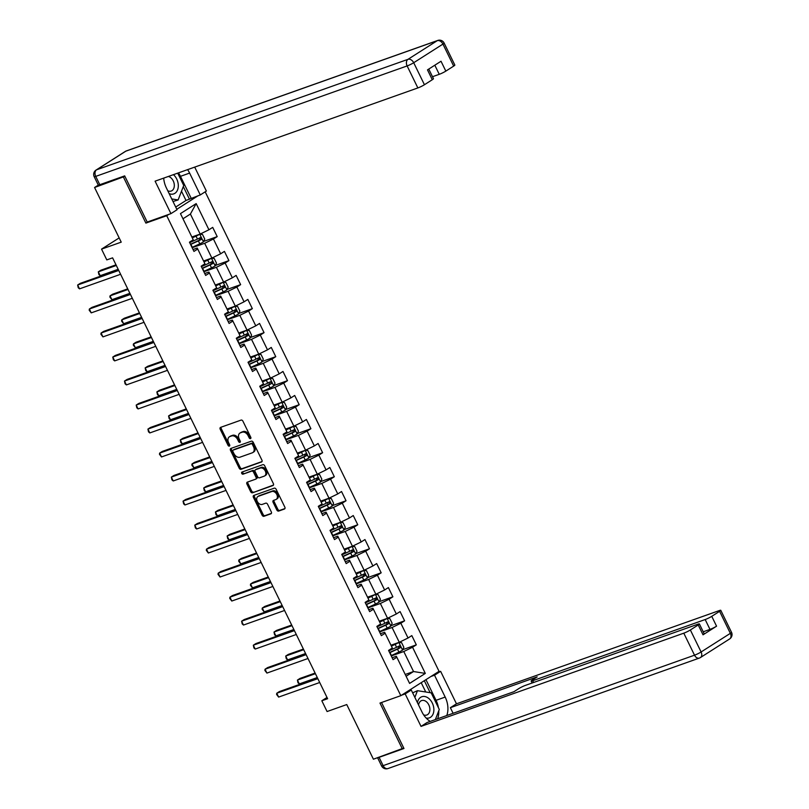 <?xml version="1.0" encoding="UTF-8"?>
<svg xmlns="http://www.w3.org/2000/svg" width="809" height="809" viewBox="0 0 809 809"><rect width="100%" height="100%" fill="white"/><g stroke="black" fill="none" stroke-linecap="round" stroke-linejoin="round"><path stroke-width="1.21" d="M250.487 438.609A1.183 0.829 -122.5 0 0 250.77 437.264L242.943 421.216A1.689 1.193 -122.5 0 0 241.062 420.104L220.614 427.364A1.689 1.193 -122.5 0 0 220.21 429.276L228.047 445.324A1.183 0.829 -122.5 0 0 229.635 444.768L228.623 442.685A5.41 3.812 -122.5 0 1 229.352 436.83A5.41 3.812 -122.5 0 1 229.898 436.567L231.607 435.96A5.41 3.812 -122.5 0 1 237.593 439.499L238.615 441.583A1.183 0.829 -122.5 0 0 240.202 441.016L239.191 438.943A5.41 3.812 -122.5 0 1 239.919 433.078A5.41 3.812 -122.5 0 1 240.465 432.815L242.174 432.208A5.41 3.812 -122.5 0 1 248.161 435.758L249.172 437.831A1.183 0.829 -122.5 0 0 250.487 438.609M276.82 509.953A1.689 1.193 -122.5 0 0 278.701 511.066L284.434 509.023A1.689 1.193 -122.5 0 0 284.829 507.112L276.132 489.283A1.689 1.193 -122.5 0 0 274.261 488.171L253.814 495.432A1.689 1.193 -122.5 0 0 253.409 497.343L262.106 515.171A1.689 1.193 -122.5 0 0 263.977 516.284L270.914 513.826A1.689 1.193 -122.5 0 0 271.308 511.905L267.587 504.28A1.689 1.193 -122.5 0 0 265.716 503.168L262.278 504.391A4.53 3.185 -122.5 0 1 257.434 501.742A4.53 3.185 -122.5 0 1 257.879 496.534A4.53 3.185 -122.5 0 1 258.334 496.301L271.804 491.528A4.53 3.185 -122.5 0 1 276.648 494.168A4.53 3.185 -122.5 0 1 276.203 499.386A4.53 3.185 -122.5 0 1 275.748 499.608L273.503 500.407A1.689 1.193 -122.5 0 0 273.098 502.318L276.82 509.953L277.851 509.296A1.689 1.193 -122.5 0 0 279.732 510.398L284.94 508.558M124.91 176.342L94.572 187.496L121.229 242.144L101.55 249.121L106.798 259.901L112.593 257.849L327.615 698.713L321.82 700.766L327.079 711.536L346.758 704.558L373.414 759.206L403.742 748.052M123.514 177.232L145.883 223.102L166.725 215.71L400.809 695.669L379.977 703.061L402.346 748.932M261.519 462.03A1.689 1.193 -122.5 0 0 261.914 460.119L253.217 442.29A1.689 1.193 -122.5 0 0 251.346 441.188L230.889 448.439A1.689 1.193 -122.5 0 0 230.494 450.35L239.191 468.178A1.689 1.193 -122.5 0 0 241.062 469.291L261.833 461.828M264.674 465.782L273.371 483.62A1.689 1.193 -122.5 0 1 272.977 485.531L252.519 492.782A1.689 1.193 -122.5 0 1 250.648 491.68L246.927 484.045A1.689 1.193 -122.5 0 1 247.332 482.134L255.624 479.191A1.689 1.193 -122.5 0 0 256.018 477.28L253.551 472.213A1.689 1.193 -122.5 0 0 251.68 471.111L243.044 474.175A1.183 0.829 -122.5 0 1 242.012 472.051L262.804 464.679A1.689 1.193 -122.5 0 1 264.674 465.782M94.572 187.496L98.395 185.059M205.183 191.824L439.054 671.318L400.809 695.669M166.725 215.71L168.757 214.415M176.807 209.288L198.104 195.717M402.771 649.647L416.322 644.844L411.811 635.601L408.039 638.008L400.829 623.223L404.601 620.827L400.101 611.594L396.329 613.991L389.119 599.216L392.891 596.809L388.391 587.577L384.619 589.983L377.409 575.199L381.181 572.802L376.67 563.56L372.898 565.966L365.698 551.192L369.47 548.785L364.96 539.552L361.188 541.949L353.988 527.175L357.76 524.768L353.25 515.535L349.478 517.942L342.268 503.158L346.04 500.761L341.54 491.518L337.768 493.925L330.557 479.15L334.329 476.744L329.829 467.511L326.057 469.908L318.847 455.133L322.619 452.727L318.119 443.494L314.347 445.901L307.137 431.116L310.909 428.719L306.399 419.477L302.627 421.883L295.427 407.109L299.199 404.702L294.688 395.47L290.916 397.866L283.706 383.092L287.478 380.685L282.978 371.452L279.206 373.859L271.996 359.075L275.768 356.678L271.268 347.445L267.496 349.842L260.286 335.068L264.058 332.661L259.558 323.428L255.786 325.835L248.575 311.05L252.347 308.654L247.837 299.411L244.065 301.818L236.865 287.043L240.637 284.637L236.127 275.404L232.355 277.8L225.145 263.026L228.917 260.619L224.417 251.387L220.645 253.793L213.434 239.009L217.206 236.612L212.706 227.369L208.934 229.776L196.172 203.605L180.458 213.616L193.23 239.788L189.458 242.184L193.958 251.417L197.73 249.02L197.234 248.029L193.027 249.516M416.322 644.844L412.55 647.24L425.312 673.412L409.597 683.413L396.835 657.252L393.063 659.648L388.563 650.416L392.335 648.009L385.124 633.235L381.352 635.641L376.852 626.399L380.624 624.002L373.414 609.217L369.642 611.624L365.132 602.392L368.904 599.985L361.704 585.21L357.932 587.607L353.422 578.374L357.194 575.968L349.984 561.193L346.212 563.6L341.711 554.357L345.483 551.96L338.273 537.176L334.501 539.583L330.001 530.35L333.773 527.943L326.563 513.169L322.791 515.566L318.291 506.333L322.063 503.936L314.853 489.152L311.081 491.559L306.571 482.326L310.343 479.919L303.142 465.145L299.37 467.541L294.86 458.309L298.632 455.902L291.422 441.127L287.65 443.534L283.15 434.291L286.922 431.895L279.712 417.11L275.94 419.517L271.44 410.284L275.212 407.878L268.001 393.103L264.23 395.5L259.729 386.267L263.501 383.86L256.291 369.086L252.519 371.493L248.009 362.25L251.781 359.853L244.581 345.069L240.809 347.476L236.299 338.243L240.071 335.836L232.871 321.062L229.099 323.458L224.589 314.226L228.36 311.819L221.15 297.045L217.378 299.451L212.878 290.209L216.65 287.812L209.44 273.027L205.668 275.434L201.168 266.201L204.94 263.795L197.73 249.02M379.552 631.94L392.072 627.501L399.272 642.285L390.969 645.228M380.422 633.74L384.629 632.244L385.124 633.235M399.272 642.285L408.039 638.008M392.072 627.501L400.829 623.223M367.842 607.933L380.351 603.494L387.562 618.268L379.259 621.211M368.712 609.723L372.919 608.226L373.414 609.217M387.562 618.268L396.329 613.991M380.351 603.494L389.119 599.216M356.132 583.916L368.641 579.477L375.851 594.251L367.549 597.204M357.002 585.706L361.208 584.219L361.704 585.21M375.851 594.251L384.619 589.983M368.641 579.477L377.409 575.199M344.412 559.909L356.931 555.459L364.141 570.244L355.839 573.187M345.291 561.699L349.488 560.202L349.984 561.193M364.141 570.244L372.898 565.966M356.931 555.459L365.698 551.192M332.701 535.892L345.221 531.452L352.431 546.227L344.128 549.169M333.571 537.682L337.778 536.195L338.273 537.176M352.431 546.227L361.188 541.949M345.221 531.452L353.988 527.175M320.991 511.875L333.51 507.435L340.71 522.209L332.408 525.162M321.861 513.664L326.067 512.178L326.563 513.169M340.71 522.209L349.478 517.942M333.51 507.435L342.268 503.158M309.281 487.867L321.8 483.428L329 498.202L320.698 501.145M310.15 489.657L314.357 488.161L314.853 489.152M329 498.202L337.768 493.925M321.8 483.428L330.557 479.15M297.57 463.85L310.08 459.411L317.29 474.185L308.987 477.128M298.44 465.64L302.647 464.154L303.142 465.145M317.29 474.185L326.057 469.908M310.08 459.411L318.847 455.133M285.85 439.833L298.369 435.394L305.58 450.178L297.277 453.121M286.73 441.623L290.927 440.136L291.422 441.127M305.58 450.178L314.347 445.901M298.369 435.394L307.137 431.116M274.14 415.826L286.659 411.387L293.869 426.161L285.567 429.104M275.02 417.616L279.216 416.119L279.712 417.11M293.869 426.161L302.627 421.883M286.659 411.387L295.427 407.109M262.429 391.809L274.949 387.369L282.159 402.144L273.857 405.097M263.299 393.599L267.506 392.112L268.001 393.103M282.159 402.144L290.916 397.866M274.949 387.369L283.706 383.092M250.719 367.792L263.238 363.352L270.439 378.137L262.136 381.079M251.589 369.592L255.796 368.095L256.291 369.086M270.439 378.137L279.206 373.859M263.238 363.352L271.996 359.075M239.009 343.785L251.518 339.345L258.728 354.12L250.426 357.062M239.879 345.574L244.085 344.078L244.581 345.069M258.728 354.12L267.496 349.842M251.518 339.345L260.286 335.068M227.289 319.767L239.808 315.328L247.018 330.102L238.716 333.055M228.168 321.557L232.365 320.071L232.871 321.062M247.018 330.102L255.786 325.835M239.808 315.328L248.575 311.05M215.578 295.76L228.098 291.311L235.308 306.095L227.005 309.038M216.458 297.55L220.655 296.054L221.15 297.045M235.308 306.095L244.065 301.818M228.098 291.311L236.865 287.043M203.868 271.743L216.387 267.304L223.597 282.078L215.295 285.021M204.738 273.533L208.944 272.036L209.44 273.027M223.597 282.078L232.355 277.8M216.387 267.304L225.145 263.026M192.158 247.726L204.677 243.287L211.877 258.061L203.575 261.014M211.877 258.061L220.645 253.793M204.677 243.287L213.434 239.009M196.172 203.605L190.408 214.041L200.167 234.054L191.864 236.997M200.167 234.054L208.934 229.776M327.008 697.459L321.82 700.766M119.156 237.907L101.55 249.121M190.408 214.041L182.976 218.774M405.238 674.473L413.541 671.531L403.782 651.518L391.263 655.957M406.108 676.263L413.541 671.531L425.312 673.412M392.132 657.747L396.339 656.261L396.835 657.252M403.782 651.518L412.55 647.24M203.666 241.416L217.206 236.612M215.376 265.433L228.917 260.619M227.086 289.44L240.637 284.637M238.797 313.457L252.347 308.654M250.507 337.474L264.058 332.661M262.217 361.481L275.768 356.678M273.938 385.499L287.478 380.685M285.648 409.506L299.199 404.702M297.358 433.523L310.909 428.719M309.068 457.54L322.619 452.727M320.779 481.547L334.329 476.744M332.499 505.564L346.04 500.761M344.209 529.582L357.76 524.768M355.92 553.589L369.47 548.785M367.63 577.606L381.181 572.802M379.34 601.623L392.891 596.809M391.06 625.63L404.601 620.827M145.883 223.102L147.916 221.808M250.921 437.902A1.183 0.829 -122.5 0 1 250.214 437.173L249.192 435.1A5.41 3.812 -122.5 0 0 243.206 431.551L242.174 432.208M239.919 433.078L240.951 432.421A5.41 3.812 -122.5 0 1 241.497 432.158L243.206 431.551M229.352 436.83L230.383 436.172A5.41 3.812 -122.5 0 1 230.929 435.899L232.638 435.303A5.41 3.812 -122.5 0 1 238.635 438.842L239.646 440.925A1.183 0.829 -122.5 0 0 240.354 441.643M221.14 427.172A1.689 1.193 -122.5 0 0 221.251 428.618L229.078 444.667A1.183 0.829 -122.5 0 0 229.786 445.395M231.425 448.247A1.689 1.193 -122.5 0 0 231.526 449.693L240.222 467.521A1.689 1.193 -122.5 0 0 242.093 468.633L262.015 461.565M252.438 444.515A1.183 0.829 -122.5 0 0 251.124 443.747L233.174 450.107A1.183 0.829 -122.5 0 0 232.891 451.452L233.963 453.637A5.41 3.812 -122.5 0 0 239.96 457.186L252.226 452.838A5.41 3.812 -122.5 0 0 252.782 452.565A5.41 3.812 -122.5 0 0 253.51 446.71L252.438 444.515L253.47 443.858A1.183 0.829 -122.5 0 0 252.155 443.079L251.124 443.747M233.983 449.592A1.183 0.829 -122.5 0 1 234.206 449.45L252.155 443.079M252.782 452.565L253.814 451.907A5.41 3.812 -122.5 0 0 254.542 446.052L253.51 446.71M253.47 443.858L254.542 446.052M273.472 485.056L252.519 492.782M247.857 481.942A1.689 1.193 -122.5 0 0 247.958 483.388L251.68 491.023A1.689 1.193 -122.5 0 0 253.551 492.125M255.937 478.989L256.655 478.534A1.689 1.193 -122.5 0 0 257.05 476.622L254.582 471.556A1.689 1.193 -122.5 0 0 252.711 470.454L243.044 474.175M242.649 471.829A1.183 0.829 -122.5 0 0 244.075 473.508M264.23 476.137A4.53 3.185 -122.5 0 0 264.685 475.914A4.53 3.185 -122.5 0 0 265.13 470.696A4.53 3.185 -122.5 0 0 260.286 468.057L255.543 469.736A1.689 1.193 -122.5 0 0 255.138 471.647L257.616 476.713A1.689 1.193 -122.5 0 0 259.487 477.816L264.23 476.137M264.685 475.914L265.726 475.257A4.53 3.185 -122.5 0 0 266.161 470.039A4.53 3.185 -122.5 0 0 261.317 467.4L260.286 468.057M256.251 469.281A1.689 1.193 -122.5 0 1 256.574 469.078L261.317 467.4M274.029 500.225A1.689 1.193 -122.5 0 0 274.13 501.661L277.851 509.296M276.203 499.386L277.234 498.728A4.53 3.185 -122.5 0 0 277.679 493.51A4.53 3.185 -122.5 0 0 272.835 490.871L271.804 491.528M257.879 496.534L258.91 495.877A4.53 3.185 -122.5 0 1 259.376 495.644L272.835 490.871M254.339 495.239A1.689 1.193 -122.5 0 0 254.451 496.686L263.137 514.514A1.689 1.193 -122.5 0 0 265.018 515.626L271.419 513.351M192.006 247.423A13.187 1.497 154 0 0 192.299 247.281L199.803 243.843A4.571 0.516 154 0 0 203.423 241.921L204.748 239.07L202.493 234.448L199.671 234.226A4.571 0.516 154 0 1 196.051 236.147L192.289 237.866M198.165 234.762L192.178 237.634M190.58 244.49A13.187 1.497 -26 0 0 190.873 244.358L198.377 240.91A4.571 0.516 -26 0 0 201.087 239.545L200.177 237.694A4.571 0.516 154 0 1 197.477 239.07L189.973 242.508A13.187 1.497 154 0 1 189.68 242.649M116 264.836L100.903 270.196L98.314 271.844L100.195 275.687L118.175 269.306M199.287 238.18L199.418 240.131L191.177 243.934A10.942 1.244 154 0 1 190.459 244.257M116.304 265.463L98.314 271.844L98.9 274.575L100.195 275.687M118.427 269.812L80.233 283.362L77.654 285.011L118.731 270.439M79.525 288.853L78.23 287.741L77.654 285.011L79.525 288.853L120.602 274.281M169.172 193.634A11.205 7.857 70.5 0 0 178.263 184.624A11.205 7.857 70.5 0 0 173.429 174.653M167.746 190.732A7.675 5.38 70.5 0 0 171.205 191.045A7.675 5.38 70.5 0 0 174.289 184.695A7.675 5.38 70.5 0 0 168.323 176.463M164.257 177.909A7.675 5.38 70.5 0 0 163.742 178.688M177.707 173.136L183.724 185.483L178.111 199.944L173.015 201.512M178.111 199.944L171.761 198.943M426.161 718.068A11.205 7.857 70.5 0 0 433.836 708.613A11.205 7.857 70.5 0 0 426.019 696.852A11.205 7.857 70.5 0 0 417.454 702.708M423.633 714.863A7.675 5.38 70.5 0 0 426.768 715.025A7.675 5.38 70.5 0 0 429.862 708.684A7.675 5.38 70.5 0 0 421.641 700.574A7.675 5.38 70.5 0 0 418.587 705.023M412.641 692.838L417.464 690.694L431.187 692.848L439.287 709.463L435.363 719.575M414.865 697.398L417.464 690.694M163.691 178.111A19.396 13.611 70.5 0 0 166.371 187.9L177.029 209.753L170.932 213.637L155.095 181.165L417.859 87.938L407.129 65.933L95.735 176.392L99.79 184.705L124.677 175.877L147.208 222.06L170.932 213.637M178.455 172.873A19.396 13.611 70.5 0 1 180.478 176.332L189.619 173.086A19.396 13.611 70.5 0 0 187.597 169.627M189.619 173.086L200.278 194.949L206.376 191.055L194.696 167.109M175.705 207.043L186.009 200.47L200.278 194.949M432.491 76.713L439.257 74.317L434.817 65.216M453.677 66.105L442.948 44.09A5.167 0.587 -26 0 0 444.121 43.059L454.85 65.074A5.167 0.587 154 0 1 453.677 66.105L445.83 71.111A5.167 0.587 154 0 1 439.257 74.317M428.77 69.068L433.462 78.695A5.167 0.587 154 0 1 432.289 79.727L424.432 84.733A5.167 0.587 154 0 1 417.859 87.938M445.83 71.111L441.016 61.251L427.486 69.877L432.289 79.727M99.79 184.705A5.167 0.587 154 0 1 98.243 184.998L94.188 176.686A5.167 0.587 -26 0 0 95.735 176.392A5.167 3.63 -109.5 0 1 96.584 169.799L407.969 59.34L437.214 40.703L125.83 151.172L96.584 169.799A5.167 3.64 57.5 0 0 96.059 170.062A5.167 5.167 0 0 0 94.188 176.686M180.478 176.332L191.136 198.185M189.488 199.236L183.299 186.566M186.009 200.47L181.499 191.217M430.914 676.496L434.524 675.212L440.622 671.328L456.468 703.81L719.231 610.593A5.167 0.587 -26 0 1 720.779 610.299A5.167 0.587 -26 0 1 719.606 611.331L711.748 616.337L716.562 626.186A5.167 0.587 154 0 1 709.989 629.392L703.223 631.799M434.524 675.212L445.183 697.075A19.396 13.611 70.5 0 1 446.78 715.53M401.567 695.194L405.178 693.91L411.275 690.026L421.934 711.89A19.396 13.611 70.5 0 0 430.267 721.395M405.178 693.91L421.024 726.391L427.112 722.508L513.937 691.705L518.791 688.611A5.167 0.587 -26 0 1 525.365 685.405L697.843 624.214A5.167 0.587 -26 0 1 699.391 623.931L704.194 633.781A5.167 0.587 154 0 1 703.021 634.812L716.562 626.186M453.101 713.285L450.37 707.693L456.468 703.81M437.012 672.613L440.622 671.328M407.665 691.311L411.275 690.026M421.024 726.391L683.787 633.174A5.167 0.587 -26 0 0 690.36 629.968L698.218 624.963A5.167 0.587 -26 0 0 699.391 623.931M709.989 629.392L705.175 619.542L532.696 680.733A5.167 0.587 -26 0 1 531.149 681.026A5.167 0.587 -26 0 1 532.332 679.985L537.186 676.89L450.37 707.693M705.175 619.542A5.167 0.587 -26 0 0 711.748 616.337M377.672 757.689A5.167 0.587 -26 0 0 379.087 757.335L403.974 748.507L381.535 702.515M425.959 679.651L436.041 700.321L445.183 697.075M437.639 718.776A19.396 13.611 70.5 0 0 438.761 710.828M438.417 707.683A19.396 13.611 70.5 0 0 436.041 700.321M430.155 692.686L424.31 680.703M425.746 691.988L421.206 682.685M203.716 271.43A13.187 1.497 154 0 0 204.02 271.298L211.513 267.85A4.571 0.516 154 0 0 215.143 265.939L216.458 263.077L214.203 258.465L211.382 258.243A4.571 0.516 154 0 1 207.761 260.154L203.999 261.883M209.875 258.779L203.888 261.651M202.29 268.507A13.187 1.497 -26 0 0 202.594 268.376L210.087 264.927A4.571 0.516 -26 0 0 212.797 263.552L211.897 261.712A4.571 0.516 154 0 1 209.187 263.077L201.694 266.525A13.187 1.497 154 0 1 201.39 266.657M127.711 288.853L112.613 294.213L110.034 295.851L111.905 299.704L129.895 293.323M210.997 262.197L211.129 264.149L202.887 267.951A10.942 1.244 154 0 1 202.179 268.275M128.014 289.47L110.034 295.851L109.862 297.055L111.905 299.704M215.427 295.447A13.187 1.497 154 0 0 215.73 295.305L223.233 291.867A4.571 0.516 154 0 0 226.854 289.946L228.168 287.094L225.913 282.472L223.102 282.25A4.571 0.516 154 0 1 219.472 284.171L215.72 285.901M221.585 282.786L215.598 285.658M214.001 292.524A13.187 1.497 -26 0 0 214.304 292.383L221.797 288.944A4.571 0.516 -26 0 0 224.508 287.569L223.608 285.719A4.571 0.516 154 0 1 220.897 287.094L213.404 290.542A13.187 1.497 154 0 1 213.101 290.674M139.421 312.871L124.323 318.22L121.744 319.868L123.615 323.721L141.605 317.34M222.718 286.204L222.839 288.156L214.597 291.958A10.942 1.244 154 0 1 213.889 292.282M139.724 313.488L121.744 319.868L121.572 321.062L123.615 323.721M130.138 293.829L91.943 307.38L89.364 309.018L130.441 294.446M91.235 312.871L89.192 310.221L89.364 309.018L91.235 312.871L132.322 298.299M141.848 317.836L103.653 331.387L101.074 333.035L142.151 318.463M102.945 336.888L100.903 334.228L101.074 333.035L102.945 336.888L144.032 322.316M227.147 319.464A13.187 1.497 154 0 0 227.44 319.322L234.944 315.884A4.571 0.516 154 0 0 238.564 313.963L239.879 311.111L237.624 306.49L234.812 306.267A4.571 0.516 154 0 1 231.182 308.189L227.43 309.908M233.295 306.803L227.319 309.675M225.711 316.531A13.187 1.497 -26 0 0 226.014 316.4L233.518 312.952A4.571 0.516 -26 0 0 236.218 311.586L235.318 309.736A4.571 0.516 154 0 1 232.618 311.111L225.114 314.549A13.187 1.497 154 0 1 224.811 314.691M151.131 336.878L136.033 342.237L133.455 343.886L135.336 347.728L153.316 341.347M234.428 310.221L234.549 312.173L226.308 315.975A10.942 1.244 154 0 1 225.6 316.299M151.435 337.505L133.455 343.886L133.283 345.079L135.336 347.728M246.512 330.284A4.571 0.516 154 0 1 242.902 332.196L239.14 333.925M245.006 330.82L239.029 333.692M250.305 337.909L246.593 330.284L249.344 330.507L251.589 335.118L250.274 337.98A4.571 0.516 154 0 1 246.654 339.891L239.151 343.34A13.187 1.497 154 0 1 238.857 343.471M237.431 340.549A13.187 1.497 -26 0 0 237.725 340.407L245.228 336.969A4.571 0.516 -26 0 0 247.928 335.593L247.028 333.753A4.571 0.516 154 0 1 244.328 335.118L236.825 338.567A13.187 1.497 154 0 1 236.531 338.698M162.852 360.895L147.754 366.255L145.165 367.893L147.046 371.746L165.026 365.365M246.138 334.228L246.27 336.19L238.028 339.992A10.942 1.244 154 0 1 237.31 340.316M163.155 361.512L145.165 367.893L145.751 370.633L147.046 371.746M250.568 367.488A13.187 1.497 154 0 0 250.861 367.347L258.364 363.908A4.571 0.516 154 0 0 261.985 361.987L263.299 359.135L261.054 354.514L258.233 354.291A4.571 0.516 154 0 1 254.613 356.213L250.851 357.932M256.726 354.827L250.739 357.699M249.142 364.566A13.187 1.497 -26 0 0 249.435 364.424L256.938 360.986A4.571 0.516 -26 0 0 259.638 359.611L258.738 357.76A4.571 0.516 154 0 1 256.038 359.135L248.535 362.574A13.187 1.497 154 0 1 248.242 362.715M174.562 384.912L159.464 390.262L156.875 391.91L158.756 395.753L176.736 389.382M257.849 358.245L257.98 360.197L249.738 363.999A10.942 1.244 154 0 1 249.02 364.323M174.865 385.529L156.875 391.91L157.462 394.64L158.756 395.753M153.558 341.853L115.374 355.404L112.785 357.052L153.862 342.48M114.666 360.895L113.371 359.783L112.785 357.052L114.666 360.895L155.743 346.323M165.279 365.87L127.084 379.421L124.495 381.059L165.582 366.487M126.376 384.912L125.082 383.8L124.495 381.059L126.376 384.912L167.453 370.34M176.989 389.877L138.794 403.428L136.205 405.076L177.292 390.504M138.086 408.929L136.792 407.807L136.205 405.076L138.086 408.929L179.163 394.347M262.278 391.495A13.187 1.497 154 0 0 262.581 391.364L270.075 387.926A4.571 0.516 154 0 0 273.695 386.004L275.02 383.153L272.764 378.531L269.943 378.309A4.571 0.516 154 0 1 266.323 380.22L262.561 381.949M268.436 378.845L262.45 381.717M260.852 388.573A13.187 1.497 -26 0 0 261.155 388.441L268.649 384.993A4.571 0.516 -26 0 0 271.359 383.628L270.459 381.777A4.571 0.516 154 0 1 267.749 383.153L260.245 386.591A13.187 1.497 154 0 1 259.952 386.732M186.272 408.919L171.174 414.279L168.585 415.927L170.466 419.77L188.457 413.389M268.79 382.364L269.69 384.214L261.449 388.017A10.942 1.244 154 0 1 260.741 388.34M186.576 409.546L168.585 415.927L169.172 418.657L170.466 419.77M188.699 413.895L150.504 427.445L147.926 429.094L189.003 414.521M149.796 432.936L148.502 431.824L147.926 429.094L149.796 432.936L190.884 418.364M273.988 415.513A13.187 1.497 154 0 0 274.291 415.381L281.785 411.933A4.571 0.516 154 0 0 285.415 410.021L286.73 407.16L284.475 402.548L281.653 402.326A4.571 0.516 154 0 1 278.033 404.237L274.281 405.966M280.147 402.862L274.16 405.734M272.562 412.59A13.187 1.497 -26 0 0 272.866 412.448L280.359 409.01A4.571 0.516 -26 0 0 283.069 407.635L282.169 405.794A4.571 0.516 154 0 1 279.459 407.16L271.966 410.608A13.187 1.497 154 0 1 271.662 410.739M197.983 432.936L182.885 438.286L180.306 439.934L182.177 443.787L200.167 437.406M281.279 406.27L281.401 408.232L273.159 412.034A10.942 1.244 154 0 1 272.451 412.357M198.286 433.553L180.306 439.934L180.882 442.675L182.177 443.787M200.41 437.912L162.215 451.462L159.636 453.101L200.713 438.529M161.507 456.954L159.464 454.294L159.636 453.101L161.507 456.954L202.594 442.381M285.698 439.53A13.187 1.497 154 0 0 286.002 439.388L293.505 435.95A4.571 0.516 154 0 0 297.125 434.029L298.44 431.177L296.185 426.555L293.374 426.333A4.571 0.516 154 0 1 289.743 428.254L285.992 429.973M291.857 426.869L285.87 429.741M284.272 436.607A13.187 1.497 -26 0 0 284.576 436.466L292.079 433.027A4.571 0.516 -26 0 0 294.779 431.652L293.879 429.801A4.571 0.516 154 0 1 291.169 431.177L283.676 434.615A13.187 1.497 154 0 1 283.372 434.757M209.693 456.943L194.595 462.303L192.016 463.951L193.887 467.794L211.877 461.413M292.989 430.287L293.111 432.239L284.869 436.041A10.942 1.244 154 0 1 284.161 436.364M209.996 457.57L192.016 463.951L191.844 465.145L193.887 467.794M212.12 461.919L173.925 475.47L171.346 477.118L212.423 462.546M173.227 480.961L171.933 479.848L171.346 477.118L173.227 480.961L214.304 466.388M297.419 463.537A13.187 1.497 154 0 0 297.712 463.405L305.215 459.957A4.571 0.516 154 0 0 308.836 458.046L310.15 455.184L307.905 450.573L305.084 450.35A4.571 0.516 154 0 1 301.464 452.261L297.702 453.991M303.567 450.886L297.591 453.758M295.993 460.614A13.187 1.497 -26 0 0 296.286 460.483L303.79 457.034A4.571 0.516 -26 0 0 306.49 455.669L305.59 453.819A4.571 0.516 154 0 1 302.89 455.194L295.386 458.632A13.187 1.497 154 0 1 295.083 458.774M221.413 480.961L206.315 486.32L203.726 487.969L205.607 491.811L223.587 485.43M304.7 454.304L304.831 456.256L296.59 460.058A10.942 1.244 154 0 1 295.872 460.382M221.717 481.588L203.726 487.969L204.313 490.699L205.607 491.811M223.83 485.936L185.645 499.487L183.056 501.135L224.133 486.553M184.937 504.978L183.643 503.865L183.056 501.135L184.937 504.978L226.014 490.406M309.129 487.554A13.187 1.497 154 0 0 309.422 487.423L316.926 483.974A4.571 0.516 154 0 0 320.546 482.063L321.861 479.201L319.616 474.58L316.794 474.357A4.571 0.516 154 0 1 313.174 476.279L309.412 478.008M315.288 474.903L309.301 477.775M307.703 484.631A13.187 1.497 -26 0 0 307.996 484.49L315.5 481.052A4.571 0.516 -26 0 0 318.2 479.676L317.3 477.826A4.571 0.516 154 0 1 314.6 479.201L307.096 482.649A13.187 1.497 154 0 1 306.803 482.781M233.123 504.978L218.025 510.327L215.437 511.976L217.318 515.829L235.298 509.448M316.41 478.311L316.541 480.273L308.3 484.075A10.942 1.244 154 0 1 307.582 484.389M233.427 505.595L215.437 511.976L216.023 514.706L217.318 515.829M235.55 509.953L197.356 523.494L194.767 525.142L235.854 510.57M196.648 528.995L195.353 527.883L194.767 525.142L196.648 528.995L237.725 514.423M320.839 511.571A13.187 1.497 154 0 0 321.143 511.43L328.636 507.991A4.571 0.516 154 0 0 332.256 506.07L333.581 503.218L331.326 498.597L328.505 498.374A4.571 0.516 154 0 1 324.884 500.296L321.122 502.015M326.998 498.91L321.011 501.782M319.413 508.639A13.187 1.497 -26 0 0 319.707 508.507L327.21 505.069A4.571 0.516 -26 0 0 329.92 503.694L329.02 501.843A4.571 0.516 154 0 1 326.31 503.218L318.807 506.656A13.187 1.497 154 0 1 318.513 506.798M244.834 528.985L229.736 534.344L227.147 535.993L229.028 539.836L247.018 533.455M327.352 502.44L328.252 504.28L320.01 508.082A10.942 1.244 154 0 1 319.302 508.406M245.137 529.612L227.147 535.993L227.733 538.723L229.028 539.836M247.261 533.96L209.066 547.511L206.487 549.159L247.564 534.587M208.358 553.002L206.315 550.353L206.487 549.159L208.358 553.002L249.435 538.43M332.55 535.578A13.187 1.497 154 0 0 332.853 535.447L340.346 531.998A4.571 0.516 154 0 0 343.977 530.087L345.291 527.225L343.036 522.614L340.215 522.392A4.571 0.516 154 0 1 336.595 524.303L332.833 526.032M338.708 522.927L332.721 525.799M331.124 532.656A13.187 1.497 -26 0 0 331.427 532.524L338.92 529.076A4.571 0.516 -26 0 0 341.631 527.701L340.731 525.86A4.571 0.516 154 0 1 338.02 527.225L330.527 530.674A13.187 1.497 154 0 1 330.224 530.805M256.544 553.002L241.446 558.362L238.867 560L240.738 563.853L258.728 557.472M339.841 526.346L339.962 528.297L331.72 532.1A10.942 1.244 154 0 1 331.012 532.423M256.847 553.619L238.867 560L238.695 561.203L240.738 563.853M258.971 557.977L220.776 571.528L218.197 573.166L259.274 558.594M220.068 577.019L218.025 574.37L218.197 573.166L220.068 577.019L261.155 562.447M351.925 546.409A4.571 0.516 154 0 1 348.305 548.32L344.553 550.049M350.418 546.945L344.432 549.807M355.717 554.023L352.006 546.409L354.747 546.621L357.002 551.242L355.687 554.094A4.571 0.516 154 0 1 352.067 556.016L344.563 559.454A13.187 1.497 154 0 1 344.26 559.595M342.834 556.673A13.187 1.497 -26 0 0 343.137 556.531L350.641 553.093A4.571 0.516 -26 0 0 353.341 551.718L352.441 549.867A4.571 0.516 154 0 1 349.731 551.242L342.237 554.691A13.187 1.497 154 0 1 341.934 554.822M268.254 577.019L253.156 582.369L250.578 584.017L252.448 587.87L270.439 581.489M351.551 550.353L351.672 552.314L343.431 556.107A10.942 1.244 154 0 1 342.723 556.43M268.558 577.636L250.578 584.017L250.406 585.21L252.448 587.87M270.681 581.984L232.486 595.535L229.908 597.184L270.985 582.611M231.789 601.036L229.736 598.377L229.908 597.184L231.789 601.036L272.866 586.464M355.98 583.613A13.187 1.497 154 0 0 356.273 583.471L363.777 580.033A4.571 0.516 154 0 0 367.397 578.111L368.712 575.26L366.457 570.638L363.646 570.416A4.571 0.516 154 0 1 360.025 572.337L356.263 574.056M362.129 570.952L356.152 573.824M354.554 580.68A13.187 1.497 -26 0 0 354.848 580.549L362.351 577.1A4.571 0.516 -26 0 0 365.051 575.735L364.151 573.884A4.571 0.516 154 0 1 361.451 575.26L353.948 578.698A13.187 1.497 154 0 1 353.644 578.839M279.975 601.026L264.867 606.386L262.288 608.034L264.169 611.877L282.149 605.496M363.261 574.37L363.383 576.321L355.151 580.124A10.942 1.244 154 0 1 354.433 580.447M280.278 601.653L262.288 608.034L262.116 609.228L264.169 611.877M282.392 606.002L244.207 619.552L241.618 621.201L282.695 606.629M243.499 625.044L242.204 623.931L241.618 621.201L243.499 625.044L284.576 610.471M375.346 594.433A4.571 0.516 154 0 1 371.736 596.344L367.974 598.073M373.849 594.969L367.862 597.841M379.138 602.058L375.427 594.433L378.177 594.655L380.422 599.267L379.108 602.129A4.571 0.516 154 0 1 375.487 604.04L367.984 607.488A13.187 1.497 154 0 1 367.691 607.62M366.265 604.697A13.187 1.497 -26 0 0 366.558 604.566L374.061 601.117A4.571 0.516 -26 0 0 376.761 599.742L375.861 597.902A4.571 0.516 154 0 1 373.161 599.267L365.658 602.715A13.187 1.497 154 0 1 365.365 602.847M291.685 625.044L276.587 630.403L273.998 632.041L275.879 635.894L293.859 629.513M374.971 598.377L375.103 600.339L366.861 604.141A10.942 1.244 154 0 1 366.143 604.465M291.988 625.66L273.998 632.041L274.585 634.782L275.879 635.894M294.112 630.019L255.917 643.57L253.328 645.208L294.415 630.636M255.209 649.061L253.915 647.948L253.328 645.208L255.209 649.061L296.286 634.489M379.401 631.637A13.187 1.497 154 0 0 379.694 631.495L387.198 628.057A4.571 0.516 154 0 0 390.818 626.136L392.143 623.284L389.887 618.663L387.066 618.44A4.571 0.516 154 0 1 383.446 620.361L379.684 622.081M385.559 618.976L379.573 621.848M377.975 628.714A13.187 1.497 -26 0 0 378.268 628.573L385.772 625.135A4.571 0.516 -26 0 0 388.482 623.759L387.572 621.909A4.571 0.516 154 0 1 384.872 623.284L377.368 626.722A13.187 1.497 154 0 1 377.075 626.864M303.395 649.061L288.297 654.41L285.708 656.059L287.589 659.911L305.58 653.53M386.682 622.394L386.813 624.346L378.572 628.148A10.942 1.244 154 0 1 377.864 628.472M303.699 649.678L285.708 656.059L286.295 658.789L287.589 659.911M305.822 654.026L267.627 667.577L265.049 669.225L306.126 654.653M266.919 673.078L264.877 670.418L265.049 669.225L266.919 673.078L307.996 658.496M391.111 655.654A13.187 1.497 154 0 0 391.414 655.512L398.908 652.074A4.571 0.516 154 0 0 402.538 650.153L403.853 647.301L401.598 642.68L398.776 642.457A4.571 0.516 154 0 1 395.156 644.369L391.394 646.098M397.27 642.993L391.283 645.865M389.685 652.721A13.187 1.497 -26 0 0 389.989 652.59L397.482 649.142A4.571 0.516 -26 0 0 400.192 647.776L399.292 645.926A4.571 0.516 154 0 1 396.582 647.301L389.089 650.739A13.187 1.497 154 0 1 388.785 650.881M315.106 673.068L300.008 678.427L297.429 680.076L299.3 683.918L317.29 677.538M398.392 646.411L398.524 648.363L390.282 652.165A10.942 1.244 154 0 1 389.574 652.489M315.409 673.695L297.429 680.076L298.005 682.806L299.3 683.918M317.532 678.043L279.338 691.594L276.759 693.242L317.836 678.67M278.63 697.085L276.587 694.435L276.759 693.242L278.63 697.085L319.717 682.513M249.192 435.1L248.161 435.758M241.497 432.158L240.465 432.815M239.646 440.925L238.615 441.583M238.635 438.842L237.593 439.499M232.638 435.303L231.607 435.96M230.929 435.899L229.898 436.567M229.078 444.667L228.047 445.324M221.251 428.618L220.21 429.276M250.214 437.173L249.172 437.831M242.093 468.633L241.062 469.291M240.222 467.521L239.191 468.178M231.526 449.693L230.494 450.35M234.206 449.45L233.174 450.107M251.68 491.023L250.648 491.68M247.958 483.388L246.927 484.045M257.05 476.622L256.018 477.28M254.582 471.556L253.551 472.213M252.711 470.454L251.68 471.111M256.574 469.078L255.543 469.736M274.13 501.661L273.098 502.318M259.376 495.644L258.334 496.301M265.018 515.626L263.977 516.284M263.137 514.514L262.106 515.171M254.451 496.686L253.409 497.343M279.732 510.398L278.701 511.066M203.463 241.851L199.742 234.236M192.299 247.281L190.873 244.358M197.477 239.07L196.051 236.147M199.803 243.843L198.377 240.91M199.418 240.131L201.087 239.545M444.121 43.059A5.167 5.167 0 0 0 437.74 40.45A5.167 3.63 -109.5 0 0 437.214 40.703A5.167 3.64 57.5 0 1 442.948 44.09L413.702 62.728L424.432 84.733M413.702 62.728A5.167 3.64 -122.5 0 0 407.969 59.34A5.167 3.63 -109.5 0 0 407.129 65.933A5.167 0.587 -26 0 0 413.702 62.728M125.304 151.425A5.167 3.64 -122.5 0 1 125.83 151.172A5.167 3.63 -109.5 0 1 126.356 150.919A5.167 5.167 0 0 0 125.304 151.425L96.059 170.062M703.021 634.812L698.218 624.963M690.36 629.968L701.1 651.973L730.345 633.346L719.606 611.331M379.087 757.335L383.132 765.648L694.526 655.189L683.787 633.174M532.696 680.733L533.566 682.503M701.1 651.973A5.167 0.587 154 0 1 694.526 655.189A5.167 3.63 -109.5 0 0 699.35 658.081A5.167 5.167 0 0 0 700.402 657.575A5.167 3.64 -122.5 0 0 701.1 651.973M730.345 633.346A5.167 3.64 57.5 0 1 729.647 638.938A5.167 5.167 0 0 0 731.518 632.314A5.167 0.587 154 0 1 730.345 633.346M387.966 768.55A5.167 3.63 -109.5 0 1 383.132 765.648A5.167 0.587 154 0 1 381.585 765.941A5.167 5.167 0 0 0 387.966 768.55L699.35 658.081A5.167 3.63 -109.5 0 0 699.876 657.828A5.167 3.64 -122.5 0 0 700.402 657.575L729.647 638.938M215.174 265.868L211.452 258.243M201.694 266.525L201.441 266.019M204.02 271.298L202.594 268.376M209.187 263.077L207.761 260.154M211.513 267.85L210.087 264.927M211.129 264.149L212.797 263.552M226.884 289.875L223.173 282.26M213.404 290.542L213.151 290.037M215.73 295.305L214.304 292.383M220.897 287.094L219.472 284.171M223.233 291.867L221.797 288.944M222.839 288.156L224.508 287.569M238.594 313.892L234.883 306.277M225.114 314.549L224.872 314.044M227.44 319.322L226.014 316.4M232.618 311.111L231.182 308.189M234.944 315.884L233.518 312.952M234.549 312.173L236.218 311.586M236.825 338.567L236.582 338.061M239.151 343.34L237.725 340.407M244.328 335.118L242.902 332.196M246.654 339.891L245.228 336.969M246.27 336.19L247.928 335.593M262.025 361.916L258.304 354.302M250.861 367.347L249.435 364.424M256.038 359.135L254.613 356.213M258.364 363.908L256.938 360.986M257.98 360.197L259.638 359.611M273.735 385.933L270.014 378.309M260.245 386.591L260.002 386.085M262.581 391.364L261.155 388.441M267.749 383.153L266.323 380.22M270.075 387.926L268.649 384.993M269.69 384.214L271.359 383.628M285.446 409.951L281.724 402.326M271.966 410.608L271.713 410.102M274.291 415.381L272.866 412.448M279.459 407.16L278.033 404.237M281.785 411.933L280.359 409.01M281.401 408.232L283.069 407.635M297.156 433.958L293.445 426.343M286.002 439.388L284.576 436.466M291.169 431.177L289.743 428.254M293.505 435.95L292.079 433.027M293.111 432.239L294.779 431.652M308.866 457.975L305.155 450.35M295.386 458.632L295.143 458.127M297.712 463.405L296.286 460.483M302.89 455.194L301.464 452.261M305.215 459.957L303.79 457.034M304.831 456.256L306.49 455.669M320.586 481.982L316.865 474.367M307.096 482.649L306.854 482.144M309.422 487.423L307.996 484.49M314.6 479.201L313.174 476.279M316.926 483.974L315.5 481.052M316.541 480.273L318.2 479.676M332.297 505.999L328.575 498.384M321.143 511.43L319.707 508.507M326.31 503.218L324.884 500.296M328.636 507.991L327.21 505.069M328.252 504.28L329.92 503.694M344.007 530.016L340.286 522.392M330.527 530.674L330.274 530.168M332.853 535.447L331.427 532.524M338.02 527.225L336.595 524.303M340.346 531.998L338.92 529.076M339.962 528.297L341.631 527.701M342.237 554.691L341.995 554.185M344.563 559.454L343.137 556.531M349.731 551.242L348.305 548.32M352.067 556.016L350.641 553.093M351.672 552.314L353.341 551.718M367.428 578.041L363.716 570.426M356.273 583.471L354.848 580.549M361.451 575.26L360.025 572.337M363.777 580.033L362.351 577.1M363.383 576.321L365.051 575.735M365.658 602.715L365.415 602.209M367.984 607.488L366.558 604.566M373.161 599.267L371.736 596.344M375.487 604.04L374.061 601.117M375.103 600.339L376.761 599.742M390.858 626.065L387.137 618.45M379.694 631.495L378.268 628.573M384.872 623.284L383.446 620.361M387.198 628.057L385.772 625.135M386.813 624.346L388.482 623.759M402.569 650.082L398.847 642.457M389.089 650.739L388.836 650.234M391.414 655.512L389.989 652.59M396.582 647.301L395.156 644.369M398.908 652.074L397.482 649.142M398.524 648.363L400.192 647.776M234.084 449.511L233.053 450.168M256.827 478.453L255.796 479.11M256.402 469.159L255.371 469.817M437.74 40.45L126.356 150.919M731.518 632.314L720.779 610.299M381.585 765.941L377.581 757.72M531.149 681.026L532.12 683.008"/></g></svg>
